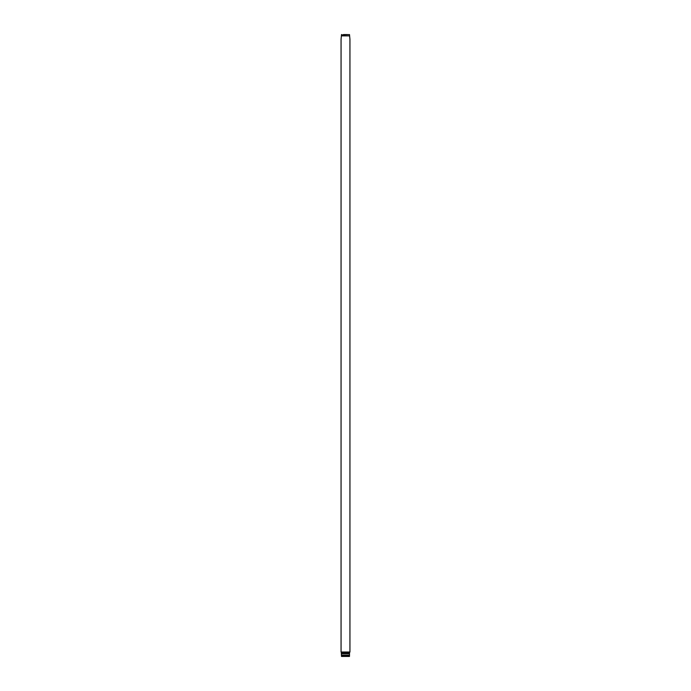 <?xml version="1.0" encoding="UTF-8"?>
<svg xmlns="http://www.w3.org/2000/svg" width="691" height="691" viewBox="0 0 691 691"><rect width="100%" height="100%" fill="white"/><g stroke="black" fill="none" stroke-linecap="round" stroke-linejoin="round"><path stroke-width="1.04" d="M347.495 34.55L343.505 34.55M341.665 34.55A0.441 0.441 0 0 0 341.501 34.585L341.06 39.327L341.06 652.01L349.94 652.01L349.94 39.327L349.499 34.585L341.501 34.913M349.499 35.88L341.501 35.88M341.276 652.01L341.501 656.415A0.441 0.441 0 0 0 341.665 656.45L349.335 656.45A0.441 0.441 0 0 0 349.499 656.415L349.499 653.142L341.501 653.142M349.724 652.01L349.629 652.537L341.371 652.537M349.499 653.142L349.629 652.537M349.499 656.087L341.501 656.087M349.499 655.12L341.501 655.12M349.499 653.695L341.501 653.695"/></g></svg>
